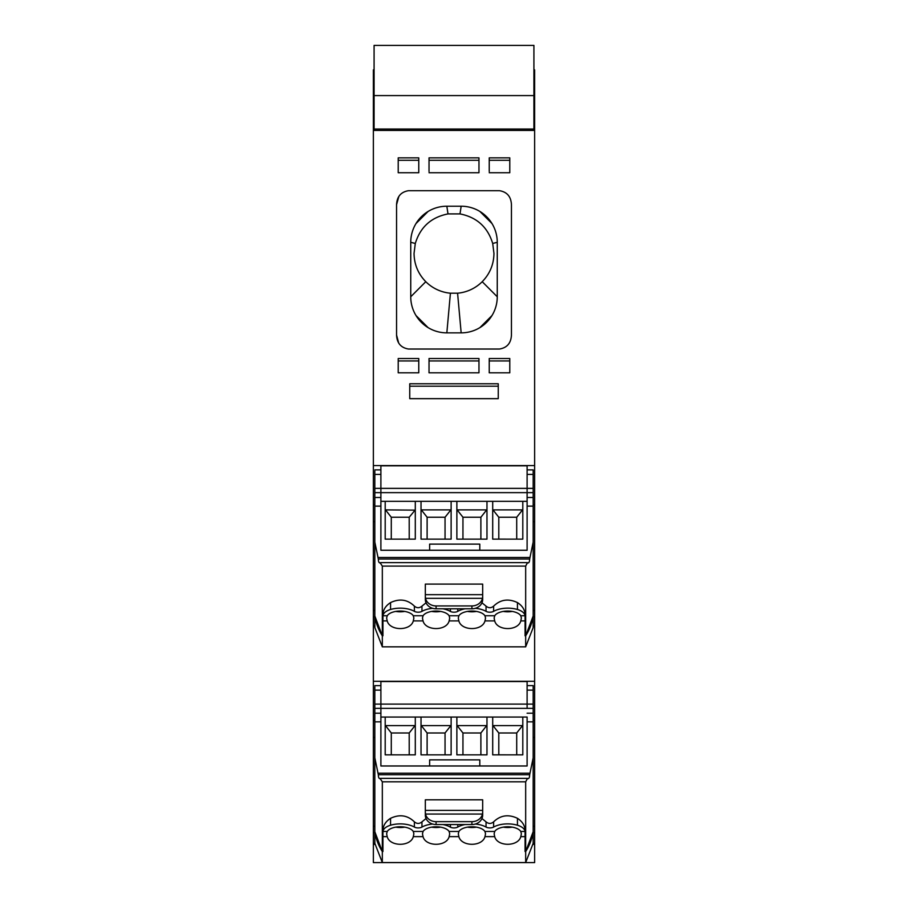 <?xml version="1.0" encoding="UTF-8"?>
<svg xmlns="http://www.w3.org/2000/svg" width="908" height="908" viewBox="0 0 908 908"><rect width="100%" height="100%" fill="white"/><g stroke="black" fill="none" stroke-linecap="round" stroke-linejoin="round"><path stroke-width="1.36" d="M415.296 243.469L414.048 253.411C414.207 264.398 418.123 273.83 425.784 281.696A39.952 39.952 0 0 0 450.413 293.205L457.587 293.205A39.952 39.952 0 0 0 482.216 281.696C489.877 273.83 493.793 264.398 493.952 253.411L492.704 243.469C487.698 227.091 476.802 217.228 460.004 213.913L447.996 213.913C431.198 217.228 420.302 227.091 415.296 243.469L410.745 242.3L410.745 296.768A36.082 36.082 0 0 0 446.838 332.861L461.162 332.861A36.082 36.082 0 0 0 497.255 296.768L497.255 242.3A36.082 36.082 0 0 0 461.162 206.218L446.838 206.218A36.082 36.082 0 0 0 410.745 242.3M416.023 315.553L428.054 327.584M428.054 211.485L416.023 223.527M479.946 211.485L491.977 223.527M491.977 315.553L479.946 327.584M499.514 190.703L408.486 190.703C400.927 191.951 396.944 196.616 396.558 204.697L396.558 335.029C396.944 343.111 400.927 347.775 408.486 349.024L499.514 349.024C507.073 347.775 511.056 343.111 511.442 335.029L511.442 204.697C511.056 196.616 507.073 191.951 499.514 190.703M478.97 372.813L478.97 360.953L429.03 360.953L429.03 372.813L429.03 358.524L478.97 358.524L478.97 372.813L429.03 372.813M418.77 372.813L418.77 360.953L398.215 360.953L398.215 372.813L398.215 358.524L418.77 358.524L418.77 372.813L398.215 372.813M429.03 160.285L478.97 160.285L478.97 172.736L478.97 157.856L429.03 157.856L429.03 171.499M398.215 172.736L398.215 160.285L418.77 160.285L418.77 172.736L418.77 157.856L398.215 157.856L398.215 172.736L418.77 172.736M498.254 398.657L498.254 386.206L409.746 386.206L409.746 398.657L498.254 398.657L498.254 383.766L409.746 383.766L409.746 398.657M489.23 172.736L509.785 172.736L509.785 157.856L489.23 157.856L489.23 171.499M509.785 172.736L509.785 160.285L489.23 160.285M509.785 372.813L509.785 360.953L489.23 360.953L489.23 372.813L489.23 358.524L509.785 358.524L509.785 372.813L489.23 372.813M398.828 196.537L396.558 204.697M396.558 335.029L398.646 342.895M429.03 172.736L478.97 172.736M373.37 844.361L374.085 844.361L373.37 843.952L373.37 862.6L534.63 862.6L534.63 625.998L533.155 625.998M534.63 625.998L534.63 465.566L373.37 465.566L373.37 610.539L374.822 610.539M534.63 681.284L373.37 681.284L373.37 625.998L374.845 625.998M373.37 681.284L373.37 843.952M534.63 465.566L534.63 130.423L373.37 130.423L373.37 465.566M373.37 625.998L373.37 610.539M373.37 130.423L373.37 69.859L374.085 69.859M533.915 69.859L534.63 69.859L534.63 130.423M373.37 115.43L374.085 115.43M534.63 115.43L533.915 115.43M533.915 129.038L533.915 95.59L374.085 95.59L374.085 129.038L533.915 129.038L533.915 130.423M374.085 129.038L374.085 130.423M374.085 95.59L374.085 45.4L533.915 45.4L533.915 95.59M534.63 843.952L533.915 843.952M373.37 862.6L534.63 862.6L373.37 862.6M494.735 831.467L494.134 833.76L494.701 836.631C497.278 846.835 518.218 846.835 520.806 836.631L521.374 833.76L520.761 831.467A13.62 6.651 180 0 0 517.447 828.754A13.62 6.651 180 0 0 494.735 831.467L484.929 831.467A13.62 6.651 180 0 0 471.922 826.779A13.62 6.651 180 0 0 458.903 831.467L458.302 833.76L458.858 836.631L449.142 836.631C446.554 846.835 425.614 846.835 423.026 836.631L422.47 833.76L423.071 831.467A13.62 6.651 -0 0 1 436.078 826.779A13.62 6.651 -0 0 1 449.097 831.467L449.698 833.76L449.142 836.631M458.858 836.631C461.457 846.835 482.375 846.846 484.974 836.631L485.53 833.76L484.929 831.467M467.438 827.143A13.62 6.651 180 0 0 476.394 827.143M413.299 836.631C410.711 846.835 389.782 846.835 387.194 836.631L386.626 833.76L387.239 831.467A13.62 6.651 -0 0 1 390.497 828.777A13.62 6.651 -0 0 1 413.265 831.467L413.866 833.76L413.299 836.631L423.026 836.631M382.938 836.54L382.938 851.534L382.325 851.534L382.938 851.534L382.949 831.467A16.015 7.82 -0 0 1 390.497 825.236A16.015 7.82 -0 0 1 390.554 825.224A18.557 9.069 -0 0 1 414.377 827.063A4.994 2.44 -0 0 0 421.959 827.063A18.58 9.08 -0 0 1 432.651 824.044M525.675 862.555L525.675 851.534L533.178 831.728L533.144 843.373L525.675 862.555L382.325 862.555L382.325 851.534L374.822 831.728L374.856 843.373L382.325 862.555M525.062 830.094L525.062 851.534L525.675 851.534L525.062 851.534L525.062 836.631L520.806 836.631M503.282 827.143A13.62 6.651 180 0 0 512.226 827.143M442.979 824.532A18.58 9.08 -0 0 1 450.425 827.188A4.994 2.44 -0 0 0 457.78 827.063A18.58 9.08 -0 0 1 465.021 824.532M475.349 824.044A18.58 9.08 -0 0 1 486.041 827.063A4.994 2.44 -0 0 0 493.623 827.063A18.557 9.069 -0 0 1 517.447 825.224A16.015 7.82 -0 0 1 525.051 831.467L525.062 831.217C525.176 825.985 522.633 821.683 517.447 818.312C508.412 814.056 500.467 815.225 493.623 821.842L493.623 827.063M431.606 827.143A13.62 6.651 180 0 0 440.55 827.143M395.774 827.143A13.62 6.651 180 0 0 404.718 827.143M382.938 831.569L382.938 830.094M450.425 824.532L450.425 827.188M527.105 717.048L527.105 765.977L380.895 765.977L380.895 717.048L527.105 717.048L527.105 765.977L479.799 765.977L479.799 759.86L429.632 759.86L429.632 765.977L380.895 765.977L380.895 681.533L527.105 681.533L527.105 704.097L527.105 690.137L533.178 690.137L533.178 685.608L527.105 685.608M505.597 754.854L492.704 754.854L492.704 725.606L522.804 725.606L522.804 754.854L505.597 754.854L516.72 754.854L516.709 732.983L498.798 732.983L498.798 754.832L505.597 754.832M492.704 717.048L492.704 754.854M486.972 717.048L486.972 754.854L456.872 754.854L456.872 725.606L486.972 725.606L486.972 754.854M456.872 717.048L456.872 754.854M451.128 717.048L451.128 754.854L421.028 754.854L421.028 725.606L451.128 725.606L451.128 754.854M421.028 717.048L421.028 754.854M415.296 717.048L415.296 754.854L395.23 754.854L409.224 754.854L409.202 732.983L391.291 732.983L391.28 754.854L395.23 754.832L385.196 754.854L385.196 717.048M522.804 717.048L522.804 754.854M380.895 717.048L380.895 690.137L374.822 690.137L374.822 686.709M374.822 708.354L527.105 708.354L527.105 704.097L533.178 704.097L533.178 708.354L527.105 708.354L527.105 704.097L374.822 704.097L374.822 721.849L380.895 721.849M415.296 754.854L415.296 725.606L385.196 725.606L385.196 754.854M522.327 725.855L516.709 732.983M385.673 725.855L391.291 732.983M414.831 725.855L409.202 732.983M421.505 725.855L427.123 732.983L427.112 754.854L445.056 754.854L445.045 732.983L427.123 732.983M450.663 725.855L445.045 732.983M457.337 725.855L462.955 732.983L462.944 754.854L480.888 754.854L480.877 732.983L462.955 732.983M486.495 725.855L480.877 732.983M493.169 725.855L498.798 732.983M374.822 704.097L374.822 690.137M382.325 781.811L380.111 778.519C379.033 778.826 378.443 777.554 378.33 774.728L529.67 774.728L533.178 757.84L533.178 831.728A62.663 54.673 -0 0 1 525.675 851.534L525.675 781.811L382.325 781.811L382.325 851.534A62.663 54.673 -0 0 1 374.822 831.728L374.822 721.849M380.475 778.372L379.76 778.667M378.33 774.728L374.822 757.84M482.67 799.823L425.33 799.823L425.33 815.146A10.748 9.375 0 0 0 436.078 824.532L471.922 824.532A10.748 9.375 0 0 0 482.67 815.146L482.67 799.823M481.955 818.517L486.041 821.842C488.572 823.942 491.103 823.942 493.623 821.842M426.045 818.517L421.959 821.842C419.428 823.942 416.897 823.942 414.377 821.842C407.533 815.225 399.588 814.056 390.554 818.312C385.367 821.683 382.824 825.985 382.938 831.217L382.926 830.661M525.675 781.811L527.525 778.372L380.509 778.372M529.67 774.728C529.557 777.554 528.967 778.826 527.889 778.519L528.24 778.667M533.178 704.097L533.178 690.137M533.178 708.354L533.178 757.84M425.523 814.056L482.477 814.056A10.748 9.375 0 0 1 471.922 821.661L436.078 821.661A10.748 9.375 180 0 1 425.523 814.056L425.33 812.251M482.477 814.056L482.67 812.251M494.735 615.737L494.134 618.03L494.701 620.902C497.278 631.117 518.218 631.117 520.806 620.902L521.374 618.03L520.761 615.737A13.62 6.651 180 0 0 517.447 613.036A13.62 6.651 180 0 0 494.735 615.737L484.929 615.737A13.62 6.651 180 0 0 471.922 611.05A13.62 6.651 180 0 0 458.903 615.737L458.302 618.03L458.858 620.902L449.142 620.902C446.554 631.117 425.614 631.117 423.026 620.902L422.47 618.03L423.071 615.737A13.62 6.651 -0 0 1 436.078 611.05A13.62 6.651 -0 0 1 449.097 615.737L449.698 618.03L449.142 620.902M458.858 620.902C461.457 631.117 482.375 631.117 484.974 620.902L485.53 618.03L484.929 615.737M467.438 611.425A13.62 6.651 180 0 0 476.394 611.425M413.299 620.902C410.711 631.117 389.782 631.117 387.194 620.902L386.626 618.03L387.239 615.737A13.62 6.651 -0 0 1 390.497 613.059A13.62 6.651 -0 0 1 413.265 615.737L413.866 618.03L413.299 620.902L423.026 620.902M382.938 620.811L382.938 635.804L382.325 635.804L382.938 635.804L382.949 615.737A16.015 7.82 -0 0 1 390.497 609.506A16.015 7.82 -0 0 1 390.554 609.495A18.557 9.069 -0 0 1 414.377 611.345A4.994 2.44 -0 0 0 421.959 611.345A18.58 9.08 -0 0 1 432.651 608.315M525.675 646.837L525.675 635.804L533.178 616.01L533.144 627.644L525.675 646.837L382.325 646.837L382.325 635.804L374.822 616.01L374.856 627.644L382.325 646.837M525.062 614.375L525.062 635.804L525.675 635.804L525.062 635.804L525.062 620.902L520.806 620.902M503.282 611.425A13.62 6.651 180 0 0 512.226 611.425M517.447 609.495A16.015 7.82 -0 0 1 525.051 615.737L525.062 615.499C525.176 610.255 522.633 605.954 517.447 602.594C508.412 598.327 500.467 599.507 493.623 606.124L493.623 611.345A18.557 9.069 -0 0 1 517.447 609.495L517.447 602.594M493.623 611.345A4.994 2.44 -0 0 1 486.041 611.345A18.58 9.08 -0 0 0 475.349 608.315M457.78 608.803L457.78 611.345A18.58 9.08 -0 0 1 465.021 608.803M457.78 611.345A4.994 2.44 -0 0 1 450.425 611.459A18.58 9.08 -0 0 0 442.979 608.803M431.606 611.425A13.62 6.651 180 0 0 440.55 611.425M395.774 611.425A13.62 6.651 180 0 0 404.718 611.425M382.938 615.851L382.938 614.375M450.425 608.803L450.425 611.459M385.196 501.329L527.105 501.329L527.105 550.259L479.799 550.259L479.799 544.13L429.632 544.13L429.632 550.259L380.895 550.259L380.895 488.368L380.895 501.329L385.196 501.329L385.196 539.125L409.224 539.125L409.202 517.254L391.291 517.254L391.28 539.125L415.296 539.125L415.296 509.876L409.202 517.254M505.597 539.125L492.704 539.125L492.704 509.876L522.804 509.876L522.804 539.125L505.597 539.125L516.72 539.125L516.709 517.254L498.798 517.254L498.798 539.114L505.597 539.114M492.704 501.329L492.704 539.125M486.972 501.329L486.972 539.125L456.872 539.125L456.872 509.876L486.972 509.876L486.972 539.125M456.872 501.329L456.872 539.125M451.128 501.329L451.128 539.125L421.028 539.125L421.028 509.876L451.128 509.876L451.128 539.125M421.028 501.329L421.028 539.125M415.296 501.329L415.296 539.125M380.895 501.329L380.895 550.259L527.105 550.259L527.105 506.119L533.178 506.119L533.178 469.89L527.105 469.89M522.804 501.329L522.804 539.125M527.105 501.329L527.105 465.815L380.895 465.815L380.895 488.368L380.895 474.419L374.822 474.419L374.822 470.98M414.831 510.137L385.196 509.876L385.196 539.125M522.327 510.137L516.709 517.254M385.673 510.137L391.291 517.254M421.505 510.137L427.123 517.254L427.112 539.125L445.056 539.125L445.045 517.254L427.123 517.254M450.663 510.137L445.045 517.254M457.337 510.137L462.955 517.254L462.944 539.125L480.888 539.125L480.877 517.254L462.955 517.254M486.495 510.137L480.877 517.254M493.169 510.137L498.798 517.254M374.822 474.419L374.822 506.119L380.895 506.119M382.325 566.081L380.111 562.79C379.033 563.096 378.443 561.836 378.33 559.01L529.67 559.01L533.178 542.11L533.178 616.01A62.663 54.673 -0 0 1 525.675 635.804L525.675 566.081L382.325 566.081L382.325 635.804A62.663 54.673 -0 0 1 374.822 616.01L374.822 506.119M380.475 562.642L379.76 562.949M378.33 559.01L374.822 542.11M482.67 584.105L425.33 584.105L425.33 599.428A10.748 9.375 0 0 0 436.078 608.803L471.922 608.803A10.748 9.375 0 0 0 482.67 599.428L482.67 584.105M481.955 602.787L486.041 606.124C488.572 608.224 491.103 608.224 493.623 606.124M426.045 602.787L421.959 606.124C419.428 608.224 416.897 608.224 414.377 606.124C407.533 599.507 399.588 598.327 390.554 602.594C385.367 605.954 382.824 610.255 382.938 615.499L382.926 614.943M533.178 492.635L527.105 492.635L527.105 506.119M374.822 492.635L527.105 492.635L527.105 474.419L533.178 474.419M525.675 566.081L527.525 562.642L380.509 562.642M529.67 559.01C529.557 561.836 528.967 563.096 527.889 562.79L528.24 562.949M533.178 542.11L533.178 506.119M425.523 598.327L482.477 598.327A10.748 9.375 0 0 1 471.922 605.931L436.078 605.931A10.748 9.375 180 0 1 425.523 598.327L425.33 596.522M482.477 598.327L482.67 596.522M373.37 848.265L373.37 847.55M446.838 332.861L450.413 293.205M410.745 296.768L425.784 281.696M446.838 206.218L447.996 213.913M461.162 206.218L460.004 213.913M497.255 242.3L492.704 243.469M497.255 296.768L482.216 281.696M461.162 332.861L457.587 293.205M534.63 737.432L533.178 737.432M534.63 826.269L533.178 826.269M534.63 720.521L533.178 720.521M534.63 616.895L533.178 616.895M533.178 610.539L534.63 610.539M534.63 521.703L533.178 521.703M534.63 504.791L533.178 504.791M373.37 720.521L374.822 720.521M374.822 737.432L373.37 737.432M373.37 826.269L374.822 826.269M373.37 504.791L374.822 504.791M374.822 521.703L373.37 521.703M374.822 616.895L373.37 616.895M534.63 832.625L533.178 832.625M374.822 832.625L373.37 832.625M534.63 844.361L532.985 844.361M375.015 844.361L374.085 844.361M484.974 836.631L494.701 836.631M387.194 836.631L382.938 836.631M458.903 831.467L449.097 831.467M423.071 831.467L413.265 831.467M387.239 831.467L382.949 831.467M520.761 831.467L525.051 831.467M517.447 818.312L517.447 825.224M486.041 821.842L486.041 827.063M457.78 824.532L457.78 827.063M421.959 821.842L421.959 827.063M414.377 821.842L414.377 827.063M390.554 818.312L390.554 825.224M374.822 713.211L380.895 713.211M425.33 810.401L482.67 810.401M527.105 721.849L533.178 721.849M527.105 713.211L533.178 713.211M436.078 821.661L436.078 824.532M471.922 821.661L471.922 824.532M529.852 773.219L378.148 773.219M484.974 620.902L494.701 620.902M387.194 620.902L382.938 620.902M520.761 615.737L525.051 615.737M387.239 615.737L382.949 615.737M423.071 615.737L413.265 615.737M458.903 615.737L449.097 615.737M486.041 606.124L486.041 611.345M421.959 606.124L421.959 611.345M414.377 606.124L414.377 611.345M390.554 602.594L390.554 609.495M533.178 488.368L374.822 488.368M374.822 497.493L380.895 497.493M425.33 594.683L482.67 594.683M527.105 497.493L533.178 497.493M436.078 605.931L436.078 608.803M471.922 605.931L471.922 608.803M529.852 557.489L378.148 557.489M374.085 45.4L533.915 45.4M533.144 843.26L533.915 843.26M374.856 843.26L374.085 843.26M380.895 685.619L374.822 685.619M380.895 469.89L374.822 469.89"/></g></svg>
